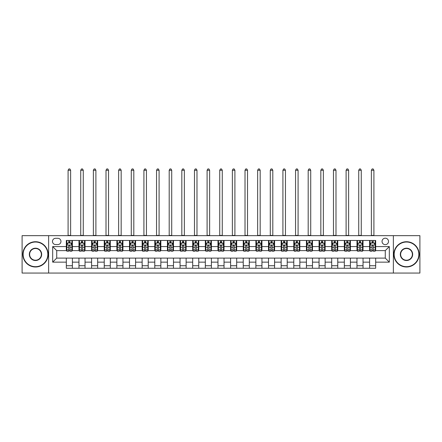 <?xml version="1.0" encoding="UTF-8"?>
<svg xmlns="http://www.w3.org/2000/svg" width="442" height="442" viewBox="0 0 442 442"><rect width="100%" height="100%" fill="white"/><g stroke="black" fill="none" stroke-linecap="round" stroke-linejoin="round"><path stroke-width="0.66" d="M385.275 238.188A3.238 3.238 0 0 0 382.043 241.42A3.238 3.238 0 0 0 385.275 244.658A3.238 3.238 0 0 0 388.512 241.42A3.238 3.238 0 0 0 385.275 238.188M393.363 273.062L419.9 273.062L419.9 235.658L393.363 235.658L393.363 273.062L48.637 273.062L48.637 235.658L22.1 235.658L22.1 273.062L48.637 273.062M55.615 244.553L57.836 244.553A3.133 3.133 0 0 0 60.968 241.42A3.133 3.133 0 0 0 57.836 238.288L55.615 238.288A3.133 3.133 0 0 0 52.476 241.42A3.133 3.133 0 0 0 55.615 244.553M393.363 235.658L48.637 235.658M66.328 262.145L52.681 262.145L52.681 246.575L66.328 246.575L66.328 250.62L56.725 250.62L56.725 258.1L66.328 258.1L66.328 268.261L375.672 268.261L375.672 258.1L385.275 258.1L385.275 250.62L375.672 250.62L375.672 246.575L389.319 246.575L389.319 262.145L375.672 262.145M375.672 246.575L375.672 240.459L66.328 240.459L66.328 246.575M369.606 240.459L369.606 250.62L370.114 250.62M372.031 250.62L373.247 250.62M375.164 250.62L375.672 250.62M369.606 250.62L362.528 250.62M356.97 240.459L356.97 250.62L357.473 250.62M359.396 250.62L360.611 250.62M356.97 250.62L349.893 250.62M344.335 240.459L344.335 250.62L344.837 250.62M346.76 250.62L347.97 250.62M344.335 250.62L337.257 250.62M331.699 240.459L331.699 250.62L332.202 250.62M334.124 250.62L335.334 250.62M331.699 250.62L324.621 250.62M319.058 240.459L319.058 250.62L319.566 250.62M321.489 250.62L322.699 250.62M319.058 250.62L311.986 250.62M306.422 240.459L306.422 250.62L306.93 250.62M308.847 250.62L310.063 250.62M306.422 250.62L299.344 250.62M293.786 240.459L293.786 250.62L294.295 250.62M296.212 250.62L297.427 250.62M293.786 250.62L286.709 250.62M281.151 240.459L281.151 250.62L281.653 250.62M283.576 250.62L284.792 250.62M281.151 250.62L274.073 250.62M268.515 240.459L268.515 250.62L269.018 250.62M270.94 250.62L272.15 250.62M268.515 250.62L261.437 250.62M255.879 240.459L255.879 250.62L256.382 250.62M258.305 250.62L259.515 250.62M255.879 250.62L248.802 250.62M243.238 240.459L243.238 250.62L243.746 250.62M245.669 250.62L246.879 250.62M243.238 250.62L236.166 250.62M230.602 240.459L230.602 250.62L231.111 250.62M233.028 250.62L234.243 250.62M230.602 250.62L223.525 250.62M217.967 240.459L217.967 250.62L218.475 250.62M220.392 250.62L221.608 250.62M217.967 250.62L210.889 250.62M205.331 240.459L205.331 250.62L205.834 250.62M207.757 250.62L208.972 250.62M205.331 250.62L198.254 250.62M192.695 240.459L192.695 250.62L193.198 250.62M195.121 250.62L196.331 250.62M192.695 250.62L185.618 250.62M180.06 240.459L180.06 250.62L180.563 250.62M182.485 250.62L183.695 250.62M180.06 250.62L172.982 250.62M167.419 240.459L167.419 250.62L167.927 250.62M169.85 250.62L171.06 250.62M167.419 250.62L160.347 250.62M154.783 240.459L154.783 250.62L155.291 250.62M157.208 250.62L158.424 250.62M154.783 250.62L147.705 250.62M142.147 240.459L142.147 250.62L142.655 250.62M144.573 250.62L145.788 250.62M142.147 250.62L135.07 250.62M129.512 240.459L129.512 250.62L130.014 250.62M131.937 250.62L133.153 250.62M129.512 250.62L122.434 250.62M116.876 240.459L116.876 250.62L117.379 250.62M119.301 250.62L120.511 250.62M116.876 250.62L109.798 250.62M104.24 240.459L104.24 250.62L104.743 250.62M106.666 250.62L107.876 250.62M104.24 250.62L97.163 250.62M91.599 240.459L91.599 250.62L92.107 250.62M94.03 250.62L95.24 250.62M91.599 250.62L84.527 250.62M78.963 240.459L78.963 250.62L79.472 250.62M81.389 250.62L82.604 250.62M78.963 250.62L71.886 250.62M66.328 250.62L66.836 250.62M68.753 250.62L69.969 250.62M66.328 258.1L72.394 258.1L72.394 268.261M375.672 258.1L72.394 258.1M72.394 240.459L72.394 250.62M66.328 242.989L66.836 242.989M68.753 242.989L69.969 242.989M71.886 242.989L72.394 242.989M66.328 265.736L72.394 265.736M78.963 258.1L78.963 268.261M85.03 240.459L85.03 250.62M78.963 242.989L79.472 242.989M81.389 242.989L82.604 242.989M84.527 242.989L85.03 242.989M85.03 258.1L85.03 268.261M78.963 265.736L85.03 265.736M91.599 258.1L91.599 268.261M97.665 258.1L97.665 268.261M91.599 265.736L97.665 265.736M97.665 240.459L97.665 250.62M91.599 242.989L92.107 242.989M94.03 242.989L95.24 242.989M97.163 242.989L97.665 242.989M104.24 258.1L104.24 268.261M110.301 258.1L110.301 268.261M104.24 265.736L110.301 265.736M110.301 240.459L110.301 250.62M104.24 242.989L104.743 242.989M106.666 242.989L107.876 242.989M109.798 242.989L110.301 242.989M116.876 258.1L116.876 268.261M122.942 258.1L122.942 268.261M116.876 265.736L122.942 265.736M122.942 240.459L122.942 250.62M116.876 242.989L117.379 242.989M119.301 242.989L120.511 242.989M122.434 242.989L122.942 242.989M129.512 258.1L129.512 268.261M135.578 258.1L135.578 268.261M129.512 265.736L135.578 265.736M135.578 240.459L135.578 250.62M129.512 242.989L130.014 242.989M131.937 242.989L133.153 242.989M135.07 242.989L135.578 242.989M142.147 258.1L142.147 268.261M148.214 258.1L148.214 268.261M142.147 265.736L148.214 265.736M148.214 240.459L148.214 250.62M142.147 242.989L142.655 242.989M144.573 242.989L145.788 242.989M147.705 242.989L148.214 242.989M154.783 258.1L154.783 268.261M160.849 258.1L160.849 268.261M154.783 265.736L160.849 265.736M160.849 240.459L160.849 250.62M154.783 242.989L155.291 242.989M157.208 242.989L158.424 242.989M160.347 242.989L160.849 242.989M167.419 258.1L167.419 268.261M173.485 258.1L173.485 268.261M167.419 265.736L173.485 265.736M173.485 240.459L173.485 250.62M167.419 242.989L167.927 242.989M169.85 242.989L171.06 242.989M172.982 242.989L173.485 242.989M180.06 258.1L180.06 268.261M186.121 258.1L186.121 268.261M180.06 265.736L186.121 265.736M186.121 240.459L186.121 250.62M180.06 242.989L180.563 242.989M182.485 242.989L183.695 242.989M185.618 242.989L186.121 242.989M192.695 258.1L192.695 268.261M198.762 258.1L198.762 268.261M192.695 265.736L198.762 265.736M198.762 240.459L198.762 250.62M192.695 242.989L193.198 242.989M195.121 242.989L196.331 242.989M198.254 242.989L198.762 242.989M205.331 258.1L205.331 268.261M211.398 258.1L211.398 268.261M205.331 265.736L211.398 265.736M211.398 240.459L211.398 250.62M205.331 242.989L205.834 242.989M207.757 242.989L208.972 242.989M210.889 242.989L211.398 242.989M217.967 258.1L217.967 268.261M224.033 258.1L224.033 268.261M217.967 265.736L224.033 265.736M224.033 240.459L224.033 250.62M217.967 242.989L218.475 242.989M220.392 242.989L221.608 242.989M223.525 242.989L224.033 242.989M230.602 258.1L230.602 268.261M236.669 258.1L236.669 268.261M230.602 265.736L236.669 265.736M236.669 240.459L236.669 250.62M230.602 242.989L231.111 242.989M233.028 242.989L234.243 242.989M236.166 242.989L236.669 242.989M243.238 258.1L243.238 268.261M249.305 258.1L249.305 268.261M243.238 265.736L249.305 265.736M249.305 240.459L249.305 250.62M243.238 242.989L243.746 242.989M245.669 242.989L246.879 242.989M248.802 242.989L249.305 242.989M255.879 258.1L255.879 268.261M261.94 258.1L261.94 268.261M255.879 265.736L261.94 265.736M261.94 240.459L261.94 250.62M255.879 242.989L256.382 242.989M258.305 242.989L259.515 242.989M261.437 242.989L261.94 242.989M268.515 258.1L268.515 268.261M274.581 258.1L274.581 268.261M268.515 265.736L274.581 265.736M274.581 240.459L274.581 250.62M268.515 242.989L269.018 242.989M270.94 242.989L272.15 242.989M274.073 242.989L274.581 242.989M281.151 258.1L281.151 268.261M287.217 258.1L287.217 268.261M281.151 265.736L287.217 265.736M287.217 240.459L287.217 250.62M281.151 242.989L281.653 242.989M283.576 242.989L284.792 242.989M286.709 242.989L287.217 242.989M293.786 258.1L293.786 268.261M299.853 258.1L299.853 268.261M293.786 265.736L299.853 265.736M299.853 240.459L299.853 250.62M293.786 242.989L294.295 242.989M296.212 242.989L297.427 242.989M299.344 242.989L299.853 242.989M306.422 258.1L306.422 268.261M312.488 258.1L312.488 268.261M306.422 265.736L312.488 265.736M312.488 240.459L312.488 250.62M306.422 242.989L306.93 242.989M308.847 242.989L310.063 242.989M311.986 242.989L312.488 242.989M319.058 258.1L319.058 268.261M325.124 258.1L325.124 268.261M319.058 265.736L325.124 265.736M325.124 240.459L325.124 250.62M319.058 242.989L319.566 242.989M321.489 242.989L322.699 242.989M324.621 242.989L325.124 242.989M331.699 258.1L331.699 268.261M337.76 258.1L337.76 268.261M331.699 265.736L337.76 265.736M337.76 240.459L337.76 250.62M331.699 242.989L332.202 242.989M334.124 242.989L335.334 242.989M337.257 242.989L337.76 242.989M344.335 258.1L344.335 268.261M350.401 258.1L350.401 268.261M344.335 265.736L350.401 265.736M350.401 240.459L350.401 250.62M344.335 242.989L344.837 242.989M346.76 242.989L347.97 242.989M349.893 242.989L350.401 242.989M356.97 258.1L356.97 268.261M363.037 258.1L363.037 268.261M356.97 265.736L363.037 265.736M363.037 240.459L363.037 250.62M356.97 242.989L357.473 242.989M359.396 242.989L360.611 242.989M362.528 242.989L363.037 242.989M369.606 258.1L369.606 268.261M369.606 265.736L375.672 265.736M369.606 242.989L370.114 242.989M372.031 242.989L373.247 242.989M375.164 242.989L375.672 242.989M56.725 250.62L52.681 246.575M56.725 258.1L52.681 262.145M389.319 246.575L385.275 250.62M389.319 262.145L385.275 258.1M69.969 241.774L68.753 241.774M71.886 249.962L69.969 249.962L69.969 251.227L71.886 251.227L71.886 245.061L70.875 243.039L67.847 243.039L66.836 245.061L66.836 251.227L68.753 251.227L68.753 249.962L66.836 249.962M66.836 245.061L66.836 240.459M71.886 245.061L71.886 240.459M68.753 243.039L68.753 240.459M69.969 240.459L69.969 243.039M69.969 249.962L69.969 245.818C69.565 245.039 69.162 245.039 68.753 245.818L68.753 249.962M68.096 235.658L68.096 170.253L70.626 170.253L69.864 168.938L68.858 168.938L68.096 170.253M70.626 235.658L70.626 170.253M82.604 241.774L81.389 241.774M84.527 249.962L82.604 249.962L82.604 251.227L84.527 251.227L84.527 245.061L83.516 243.039L80.483 243.039L79.472 245.061L79.472 251.227L81.389 251.227L81.389 249.962L79.472 249.962M79.472 245.061L79.472 240.459M84.527 245.061L84.527 240.459M81.389 243.039L81.389 240.459M82.604 240.459L82.604 243.039M82.604 249.962L82.604 245.818C82.201 245.039 81.798 245.039 81.389 245.818L81.389 249.962M80.731 235.658L80.731 170.253L83.262 170.253L82.505 168.938L81.494 168.938L80.731 170.253M83.262 235.658L83.262 170.253M95.24 241.774L94.03 241.774M97.163 249.962L95.24 249.962L95.24 251.227L97.163 251.227L97.163 245.061L96.152 243.039L93.118 243.039L92.107 245.061L92.107 251.227L94.03 251.227L94.03 249.962L92.107 249.962M92.107 245.061L92.107 240.459M97.163 245.061L97.163 240.459M94.03 243.039L94.03 240.459M95.24 240.459L95.24 243.039M95.24 249.962L95.24 245.818C94.837 245.039 94.433 245.039 94.03 245.818L94.03 249.962M93.373 235.658L93.373 170.253L95.897 170.253L95.14 168.938L94.129 168.938L93.373 170.253M95.897 235.658L95.897 170.253M107.876 241.774L106.666 241.774M109.798 249.962L107.876 249.962L107.876 251.227L109.798 251.227L109.798 245.061L108.787 243.039L105.754 243.039L104.743 245.061L104.743 251.227L106.666 251.227L106.666 249.962L104.743 249.962M104.743 245.061L104.743 240.459M109.798 245.061L109.798 240.459M106.666 243.039L106.666 240.459M107.876 240.459L107.876 243.039M107.876 249.962L107.876 245.818C107.472 245.039 107.069 245.039 106.666 245.818L106.666 249.962M106.008 235.658L106.008 170.253L108.533 170.253L107.776 168.938L106.765 168.938L106.008 170.253M108.533 235.658L108.533 170.253M120.511 241.774L119.301 241.774M122.434 249.962L120.511 249.962L120.511 251.227L122.434 251.227L122.434 245.061L121.423 243.039L118.39 243.039L117.379 245.061L117.379 251.227L119.301 251.227L119.301 249.962L117.379 249.962M117.379 245.061L117.379 240.459M122.434 245.061L122.434 240.459M119.301 243.039L119.301 240.459M120.511 240.459L120.511 243.039M120.511 249.962L120.511 245.818C120.108 245.039 119.705 245.039 119.301 245.818L119.301 249.962M118.644 235.658L118.644 170.253L121.169 170.253L120.412 168.938L119.401 168.938L118.644 170.253M121.169 235.658L121.169 170.253M35.493 242.028A12.332 12.332 0 0 0 23.161 254.36A12.332 12.332 0 0 0 35.493 266.692A12.332 12.332 0 0 0 47.83 254.36A12.332 12.332 0 0 0 35.493 242.028M35.493 266.996A12.636 12.636 0 0 1 22.857 254.36A12.636 12.636 0 0 1 35.493 241.724A12.636 12.636 0 0 1 48.134 254.36A12.636 12.636 0 0 1 35.493 266.996M35.493 248.194A6.166 6.166 0 0 1 41.664 254.36A6.166 6.166 0 0 1 35.493 260.526A6.166 6.166 0 0 1 29.327 254.36A6.166 6.166 0 0 1 35.493 248.194M35.493 260.222A5.862 5.862 0 0 0 41.36 254.36A5.862 5.862 0 0 0 35.493 248.498A5.862 5.862 0 0 0 29.631 254.36A5.862 5.862 0 0 0 35.493 260.222M406.507 242.028A12.332 12.332 0 0 0 394.17 254.36A12.332 12.332 0 0 0 406.507 266.692A12.332 12.332 0 0 0 418.839 254.36A12.332 12.332 0 0 0 406.507 242.028M406.507 266.996A12.636 12.636 0 0 1 393.866 254.36A12.636 12.636 0 0 1 406.507 241.724A12.636 12.636 0 0 1 419.143 254.36A12.636 12.636 0 0 1 406.507 266.996M406.507 248.194A6.166 6.166 0 0 1 412.673 254.36A6.166 6.166 0 0 1 406.507 260.526A6.166 6.166 0 0 1 400.336 254.36A6.166 6.166 0 0 1 406.507 248.194M406.507 260.222A5.862 5.862 0 0 0 412.369 254.36A5.862 5.862 0 0 0 406.507 248.498A5.862 5.862 0 0 0 400.64 254.36A5.862 5.862 0 0 0 406.507 260.222M133.153 241.774L131.937 241.774M135.07 249.962L133.153 249.962L133.153 251.227L135.07 251.227L135.07 245.061L134.059 243.039L131.025 243.039L130.014 245.061L130.014 251.227L131.937 251.227L131.937 249.962L130.014 249.962M130.014 245.061L130.014 240.459M135.07 245.061L135.07 240.459M131.937 243.039L131.937 240.459M133.153 240.459L133.153 243.039M133.153 249.962L133.153 245.818C132.749 245.039 132.34 245.039 131.937 245.818L131.937 249.962M131.28 235.658L131.28 170.253L133.81 170.253L133.048 168.938L132.036 168.938L131.28 170.253M133.81 235.658L133.81 170.253M145.788 241.774L144.573 241.774M147.705 249.962L145.788 249.962L145.788 251.227L147.705 251.227L147.705 245.061L146.694 243.039L143.667 243.039L142.655 245.061L142.655 251.227L144.573 251.227L144.573 249.962L142.655 249.962M142.655 245.061L142.655 240.459M147.705 245.061L147.705 240.459M144.573 243.039L144.573 240.459M145.788 240.459L145.788 243.039M145.788 249.962L145.788 245.818C145.385 245.039 144.982 245.039 144.573 245.818L144.573 249.962M143.915 235.658L143.915 170.253L146.446 170.253L145.683 168.938L144.678 168.938L143.915 170.253M146.446 235.658L146.446 170.253M158.424 241.774L157.208 241.774M160.347 249.962L158.424 249.962L158.424 251.227L160.347 251.227L160.347 245.061L159.335 243.039L156.302 243.039L155.291 245.061L155.291 251.227L157.208 251.227L157.208 249.962L155.291 249.962M155.291 245.061L155.291 240.459M160.347 245.061L160.347 240.459M157.208 243.039L157.208 240.459M158.424 240.459L158.424 243.039M158.424 249.962L158.424 245.818C158.021 245.039 157.617 245.039 157.208 245.818L157.208 249.962M156.551 235.658L156.551 170.253L159.081 170.253L158.324 168.938L157.313 168.938L156.551 170.253M159.081 235.658L159.081 170.253M171.06 241.774L169.85 241.774M172.982 249.962L171.06 249.962L171.06 251.227L172.982 251.227L172.982 245.061L171.971 243.039L168.938 243.039L167.927 245.061L167.927 251.227L169.85 251.227L169.85 249.962L167.927 249.962M167.927 245.061L167.927 240.459M172.982 245.061L172.982 240.459M169.85 243.039L169.85 240.459M171.06 240.459L171.06 243.039M171.06 249.962L171.06 245.818C170.656 245.039 170.253 245.039 169.85 245.818L169.85 249.962M169.192 235.658L169.192 170.253L171.717 170.253L170.96 168.938L169.949 168.938L169.192 170.253M171.717 235.658L171.717 170.253M183.695 241.774L182.485 241.774M185.618 249.962L183.695 249.962L183.695 251.227L185.618 251.227L185.618 245.061L184.607 243.039L181.574 243.039L180.563 245.061L180.563 251.227L182.485 251.227L182.485 249.962L180.563 249.962M180.563 245.061L180.563 240.459M185.618 245.061L185.618 240.459M182.485 243.039L182.485 240.459M183.695 240.459L183.695 243.039M183.695 249.962L183.695 245.818C183.292 245.039 182.889 245.039 182.485 245.818L182.485 249.962M181.828 235.658L181.828 170.253L184.353 170.253L183.596 168.938L182.585 168.938L181.828 170.253M184.353 235.658L184.353 170.253M196.331 241.774L195.121 241.774M198.254 249.962L196.331 249.962L196.331 251.227L198.254 251.227L198.254 245.061L197.243 243.039L194.209 243.039L193.198 245.061L193.198 251.227L195.121 251.227L195.121 249.962L193.198 249.962M193.198 245.061L193.198 240.459M198.254 245.061L198.254 240.459M195.121 243.039L195.121 240.459M196.331 240.459L196.331 243.039M196.331 249.962L196.331 245.818C195.928 245.039 195.524 245.039 195.121 245.818L195.121 249.962M194.463 235.658L194.463 170.253L196.988 170.253L196.231 168.938L195.22 168.938L194.463 170.253M196.988 235.658L196.988 170.253M208.972 241.774L207.757 241.774M210.889 249.962L208.972 249.962L208.972 251.227L210.889 251.227L210.889 245.061L209.878 243.039L206.845 243.039L205.834 245.061L205.834 251.227L207.757 251.227L207.757 249.962L205.834 249.962M205.834 245.061L205.834 240.459M210.889 245.061L210.889 240.459M207.757 243.039L207.757 240.459M208.972 240.459L208.972 243.039M208.972 249.962L208.972 245.818C208.569 245.039 208.16 245.039 207.757 245.818L207.757 249.962M207.099 235.658L207.099 170.253L209.63 170.253L208.867 168.938L207.856 168.938L207.099 170.253M209.63 235.658L209.63 170.253M221.608 241.774L220.392 241.774M223.525 249.962L221.608 249.962L221.608 251.227L223.525 251.227L223.525 245.061L222.514 243.039L219.486 243.039L218.475 245.061L218.475 251.227L220.392 251.227L220.392 249.962L218.475 249.962M218.475 245.061L218.475 240.459M223.525 245.061L223.525 240.459M220.392 243.039L220.392 240.459M221.608 240.459L221.608 243.039M221.608 249.962L221.608 245.818C221.204 245.039 220.801 245.039 220.392 245.818L220.392 249.962M219.735 235.658L219.735 170.253L222.265 170.253L221.503 168.938L220.497 168.938L219.735 170.253M222.265 235.658L222.265 170.253M234.243 241.774L233.028 241.774M236.166 249.962L234.243 249.962L234.243 251.227L236.166 251.227L236.166 245.061L235.155 243.039L232.122 243.039L231.111 245.061L231.111 251.227L233.028 251.227L233.028 249.962L231.111 249.962M231.111 245.061L231.111 240.459M236.166 245.061L236.166 240.459M233.028 243.039L233.028 240.459M234.243 240.459L234.243 243.039M234.243 249.962L234.243 245.818C233.84 245.039 233.437 245.039 233.028 245.818L233.028 249.962M232.37 235.658L232.37 170.253L234.901 170.253L234.144 168.938L233.133 168.938L232.37 170.253M234.901 235.658L234.901 170.253M246.879 241.774L245.669 241.774M248.802 249.962L246.879 249.962L246.879 251.227L248.802 251.227L248.802 245.061L247.791 243.039L244.757 243.039L243.746 245.061L243.746 251.227L245.669 251.227L245.669 249.962L243.746 249.962M243.746 245.061L243.746 240.459M248.802 245.061L248.802 240.459M245.669 243.039L245.669 240.459M246.879 240.459L246.879 243.039M246.879 249.962L246.879 245.818C246.476 245.039 246.072 245.039 245.669 245.818L245.669 249.962M245.012 235.658L245.012 170.253L247.537 170.253L246.78 168.938L245.769 168.938L245.012 170.253M247.537 235.658L247.537 170.253M259.515 241.774L258.305 241.774M261.437 249.962L259.515 249.962L259.515 251.227L261.437 251.227L261.437 245.061L260.426 243.039L257.393 243.039L256.382 245.061L256.382 251.227L258.305 251.227L258.305 249.962L256.382 249.962M256.382 245.061L256.382 240.459M261.437 245.061L261.437 240.459M258.305 243.039L258.305 240.459M259.515 240.459L259.515 243.039M259.515 249.962L259.515 245.818C259.111 245.039 258.708 245.039 258.305 245.818L258.305 249.962M257.647 235.658L257.647 170.253L260.172 170.253L259.415 168.938L258.404 168.938L257.647 170.253M260.172 235.658L260.172 170.253M272.15 241.774L270.94 241.774M274.073 249.962L272.15 249.962L272.15 251.227L274.073 251.227L274.073 245.061L273.062 243.039L270.029 243.039L269.018 245.061L269.018 251.227L270.94 251.227L270.94 249.962L269.018 249.962M269.018 245.061L269.018 240.459M274.073 245.061L274.073 240.459M270.94 243.039L270.94 240.459M272.15 240.459L272.15 243.039M272.15 249.962L272.15 245.818C271.747 245.039 271.344 245.039 270.94 245.818L270.94 249.962M270.283 235.658L270.283 170.253L272.808 170.253L272.051 168.938L271.04 168.938L270.283 170.253M272.808 235.658L272.808 170.253M284.792 241.774L283.576 241.774M286.709 249.962L284.792 249.962L284.792 251.227L286.709 251.227L286.709 245.061L285.698 243.039L282.665 243.039L281.653 245.061L281.653 251.227L283.576 251.227L283.576 249.962L281.653 249.962M281.653 245.061L281.653 240.459M286.709 245.061L286.709 240.459M283.576 243.039L283.576 240.459M284.792 240.459L284.792 243.039M284.792 249.962L284.792 245.818C284.388 245.039 283.979 245.039 283.576 245.818L283.576 249.962M282.919 235.658L282.919 170.253L285.449 170.253L284.687 168.938L283.676 168.938L282.919 170.253M285.449 235.658L285.449 170.253M297.427 241.774L296.212 241.774M299.344 249.962L297.427 249.962L297.427 251.227L299.344 251.227L299.344 245.061L298.333 243.039L295.306 243.039L294.295 245.061L294.295 251.227L296.212 251.227L296.212 249.962L294.295 249.962M294.295 245.061L294.295 240.459M299.344 245.061L299.344 240.459M296.212 243.039L296.212 240.459M297.427 240.459L297.427 243.039M297.427 249.962L297.427 245.818C297.024 245.039 296.621 245.039 296.212 245.818L296.212 249.962M295.554 235.658L295.554 170.253L298.085 170.253L297.322 168.938L296.317 168.938L295.554 170.253M298.085 235.658L298.085 170.253M310.063 241.774L308.847 241.774M311.986 249.962L310.063 249.962L310.063 251.227L311.986 251.227L311.986 245.061L310.975 243.039L307.941 243.039L306.93 245.061L306.93 251.227L308.847 251.227L308.847 249.962L306.93 249.962M306.93 245.061L306.93 240.459M311.986 245.061L311.986 240.459M308.847 243.039L308.847 240.459M310.063 240.459L310.063 243.039M310.063 249.962L310.063 245.818C309.66 245.039 309.256 245.039 308.847 245.818L308.847 249.962M308.19 235.658L308.19 170.253L310.72 170.253L309.964 168.938L308.952 168.938L308.19 170.253M310.72 235.658L310.72 170.253M322.699 241.774L321.489 241.774M324.621 249.962L322.699 249.962L322.699 251.227L324.621 251.227L324.621 245.061L323.61 243.039L320.577 243.039L319.566 245.061L319.566 251.227L321.489 251.227L321.489 249.962L319.566 249.962M319.566 245.061L319.566 240.459M324.621 245.061L324.621 240.459M321.489 243.039L321.489 240.459M322.699 240.459L322.699 243.039M322.699 249.962L322.699 245.818C322.295 245.039 321.892 245.039 321.489 245.818L321.489 249.962M320.831 235.658L320.831 170.253L323.356 170.253L322.599 168.938L321.588 168.938L320.831 170.253M323.356 235.658L323.356 170.253M335.334 241.774L334.124 241.774M337.257 249.962L335.334 249.962L335.334 251.227L337.257 251.227L337.257 245.061L336.246 243.039L333.213 243.039L332.202 245.061L332.202 251.227L334.124 251.227L334.124 249.962L332.202 249.962M332.202 245.061L332.202 240.459M337.257 245.061L337.257 240.459M334.124 243.039L334.124 240.459M335.334 240.459L335.334 243.039M335.334 249.962L335.334 245.818C334.931 245.039 334.528 245.039 334.124 245.818L334.124 249.962M333.467 235.658L333.467 170.253L335.992 170.253L335.235 168.938L334.224 168.938L333.467 170.253M335.992 235.658L335.992 170.253M347.97 241.774L346.76 241.774M349.893 249.962L347.97 249.962L347.97 251.227L349.893 251.227L349.893 245.061L348.882 243.039L345.848 243.039L344.837 245.061L344.837 251.227L346.76 251.227L346.76 249.962L344.837 249.962M344.837 245.061L344.837 240.459M349.893 245.061L349.893 240.459M346.76 243.039L346.76 240.459M347.97 240.459L347.97 243.039M347.97 249.962L347.97 245.818C347.567 245.039 347.163 245.039 346.76 245.818L346.76 249.962M346.103 235.658L346.103 170.253L348.627 170.253L347.871 168.938L346.859 168.938L346.103 170.253M348.627 235.658L348.627 170.253M360.611 241.774L359.396 241.774M362.528 249.962L360.611 249.962L360.611 251.227L362.528 251.227L362.528 245.061L361.517 243.039L358.484 243.039L357.473 245.061L357.473 251.227L359.396 251.227L359.396 249.962L357.473 249.962M357.473 245.061L357.473 240.459M362.528 245.061L362.528 240.459M359.396 243.039L359.396 240.459M360.611 240.459L360.611 243.039M360.611 249.962L360.611 245.818C360.208 245.039 359.799 245.039 359.396 245.818L359.396 249.962M358.738 235.658L358.738 170.253L361.269 170.253L360.506 168.938L359.495 168.938L358.738 170.253M361.269 235.658L361.269 170.253M373.247 241.774L372.031 241.774M375.164 249.962L373.247 249.962L373.247 251.227L375.164 251.227L375.164 245.061L374.153 243.039L371.125 243.039L370.114 245.061L370.114 251.227L372.031 251.227L372.031 249.962L370.114 249.962M370.114 245.061L370.114 240.459M375.164 245.061L375.164 240.459M372.031 243.039L372.031 240.459M373.247 240.459L373.247 243.039M373.247 249.962L373.247 245.818C372.844 245.039 372.44 245.039 372.031 245.818L372.031 249.962M371.374 235.658L371.374 170.253L373.904 170.253L373.142 168.938L372.136 168.938L371.374 170.253M373.904 235.658L373.904 170.253M78.963 262.145L72.394 262.145M78.963 246.575L72.394 246.575M91.599 246.575L85.03 246.575M91.599 262.145L85.03 262.145M104.24 246.575L97.665 246.575M104.24 262.145L97.665 262.145M116.876 246.575L110.301 246.575M116.876 262.145L110.301 262.145M129.512 246.575L122.942 246.575M129.512 262.145L122.942 262.145M142.147 246.575L135.578 246.575M142.147 262.145L135.578 262.145M154.783 246.575L148.214 246.575M154.783 262.145L148.214 262.145M167.419 246.575L160.849 246.575M167.419 262.145L160.849 262.145M180.06 246.575L173.485 246.575M180.06 262.145L173.485 262.145M192.695 246.575L186.121 246.575M192.695 262.145L186.121 262.145M205.331 246.575L198.762 246.575M205.331 262.145L198.762 262.145M217.967 246.575L211.398 246.575M217.967 262.145L211.398 262.145M230.602 246.575L224.033 246.575M230.602 262.145L224.033 262.145M243.238 246.575L236.669 246.575M243.238 262.145L236.669 262.145M255.879 246.575L249.305 246.575M255.879 262.145L249.305 262.145M268.515 246.575L261.94 246.575M268.515 262.145L261.94 262.145M281.151 246.575L274.581 246.575M281.151 262.145L274.581 262.145M293.786 246.575L287.217 246.575M293.786 262.145L287.217 262.145M306.422 246.575L299.853 246.575M306.422 262.145L299.853 262.145M319.058 246.575L312.488 246.575M319.058 262.145L312.488 262.145M331.699 246.575L325.124 246.575M331.699 262.145L325.124 262.145M344.335 246.575L337.76 246.575M344.335 262.145L337.76 262.145M356.97 246.575L350.401 246.575M356.97 262.145L350.401 262.145M369.606 246.575L363.037 246.575M369.606 262.145L363.037 262.145M71.864 245.012L66.858 245.012M66.836 243.161L67.786 243.161M70.935 243.161L71.886 243.161M68.753 247.249L66.836 247.249M71.886 247.249L69.969 247.249M69.969 242.42L68.753 242.42M68.096 235.404L70.626 235.404M84.499 245.012L79.494 245.012M79.472 243.161L80.422 243.161M83.577 243.161L84.527 243.161M81.389 247.249L79.472 247.249M84.527 247.249L82.604 247.249M82.604 242.42L81.389 242.42M80.731 235.404L83.262 235.404M97.135 245.012L92.129 245.012M92.107 243.161L93.058 243.161M96.212 243.161L97.163 243.161M94.03 247.249L92.107 247.249M97.163 247.249L95.24 247.249M95.24 242.42L94.03 242.42M93.373 235.404L95.897 235.404M109.771 245.012L104.771 245.012M104.743 243.161L105.693 243.161M108.848 243.161L109.798 243.161M106.666 247.249L104.743 247.249M109.798 247.249L107.876 247.249M107.876 242.42L106.666 242.42M106.008 235.404L108.533 235.404M122.412 245.012L117.406 245.012M117.379 243.161L118.329 243.161M121.484 243.161L122.434 243.161M119.301 247.249L117.379 247.249M122.434 247.249L120.511 247.249M120.511 242.42L119.301 242.42M118.644 235.404L121.169 235.404M135.048 245.012L130.042 245.012M130.014 243.161L130.965 243.161M134.119 243.161L135.07 243.161M131.937 247.249L130.014 247.249M135.07 247.249L133.153 247.249M133.153 242.42L131.937 242.42M131.28 235.404L133.81 235.404M147.683 245.012L142.678 245.012M142.655 243.161L143.606 243.161M146.755 243.161L147.705 243.161M144.573 247.249L142.655 247.249M147.705 247.249L145.788 247.249M145.788 242.42L144.573 242.42M143.915 235.404L146.446 235.404M160.319 245.012L155.313 245.012M155.291 243.161L156.241 243.161M159.396 243.161L160.347 243.161M157.208 247.249L155.291 247.249M160.347 247.249L158.424 247.249M158.424 242.42L157.208 242.42M156.551 235.404L159.081 235.404M172.955 245.012L167.949 245.012M167.927 243.161L168.877 243.161M172.032 243.161L172.982 243.161M169.85 247.249L167.927 247.249M172.982 247.249L171.06 247.249M171.06 242.42L169.85 242.42M169.192 235.404L171.717 235.404M185.59 245.012L180.59 245.012M180.563 243.161L181.513 243.161M184.668 243.161L185.618 243.161M182.485 247.249L180.563 247.249M185.618 247.249L183.695 247.249M183.695 242.42L182.485 242.42M181.828 235.404L184.353 235.404M198.231 245.012L193.226 245.012M193.198 243.161L194.148 243.161M197.303 243.161L198.254 243.161M195.121 247.249L193.198 247.249M198.254 247.249L196.331 247.249M196.331 242.42L195.121 242.42M194.463 235.404L196.988 235.404M210.867 245.012L205.862 245.012M205.834 243.161L206.784 243.161M209.939 243.161L210.889 243.161M207.757 247.249L205.834 247.249M210.889 247.249L208.972 247.249M208.972 242.42L207.757 242.42M207.099 235.404L209.63 235.404M223.503 245.012L218.497 245.012M218.475 243.161L219.425 243.161M222.575 243.161L223.525 243.161M220.392 247.249L218.475 247.249M223.525 247.249L221.608 247.249M221.608 242.42L220.392 242.42M219.735 235.404L222.265 235.404M236.138 245.012L231.133 245.012M231.111 243.161L232.061 243.161M235.216 243.161L236.166 243.161M233.028 247.249L231.111 247.249M236.166 247.249L234.243 247.249M234.243 242.42L233.028 242.42M232.37 235.404L234.901 235.404M248.774 245.012L243.769 245.012M243.746 243.161L244.697 243.161M247.852 243.161L248.802 243.161M245.669 247.249L243.746 247.249M248.802 247.249L246.879 247.249M246.879 242.42L245.669 242.42M245.012 235.404L247.537 235.404M261.41 245.012L256.41 245.012M256.382 243.161L257.332 243.161M260.487 243.161L261.437 243.161M258.305 247.249L256.382 247.249M261.437 247.249L259.515 247.249M259.515 242.42L258.305 242.42M257.647 235.404L260.172 235.404M274.051 245.012L269.045 245.012M269.018 243.161L269.968 243.161M273.123 243.161L274.073 243.161M270.94 247.249L269.018 247.249M274.073 247.249L272.15 247.249M272.15 242.42L270.94 242.42M270.283 235.404L272.808 235.404M286.687 245.012L281.681 245.012M281.653 243.161L282.604 243.161M285.759 243.161L286.709 243.161M283.576 247.249L281.653 247.249M286.709 247.249L284.792 247.249M284.792 242.42L283.576 242.42M282.919 235.404L285.449 235.404M299.322 245.012L294.317 245.012M294.295 243.161L295.245 243.161M298.394 243.161L299.344 243.161M296.212 247.249L294.295 247.249M299.344 247.249L297.427 247.249M297.427 242.42L296.212 242.42M295.554 235.404L298.085 235.404M311.958 245.012L306.952 245.012M306.93 243.161L307.881 243.161M311.035 243.161L311.986 243.161M308.847 247.249L306.93 247.249M311.986 247.249L310.063 247.249M310.063 242.42L308.847 242.42M308.19 235.404L310.72 235.404M324.594 245.012L319.588 245.012M319.566 243.161L320.516 243.161M323.671 243.161L324.621 243.161M321.489 247.249L319.566 247.249M324.621 247.249L322.699 247.249M322.699 242.42L321.489 242.42M320.831 235.404L323.356 235.404M337.229 245.012L332.229 245.012M332.202 243.161L333.152 243.161M336.307 243.161L337.257 243.161M334.124 247.249L332.202 247.249M337.257 247.249L335.334 247.249M335.334 242.42L334.124 242.42M333.467 235.404L335.992 235.404M349.871 245.012L344.865 245.012M344.837 243.161L345.788 243.161M348.942 243.161L349.893 243.161M346.76 247.249L344.837 247.249M349.893 247.249L347.97 247.249M347.97 242.42L346.76 242.42M346.103 235.404L348.627 235.404M362.506 245.012L357.501 245.012M357.473 243.161L358.423 243.161M361.578 243.161L362.528 243.161M359.396 247.249L357.473 247.249M362.528 247.249L360.611 247.249M360.611 242.42L359.396 242.42M358.738 235.404L361.269 235.404M375.142 245.012L370.136 245.012M370.114 243.161L371.065 243.161M374.214 243.161L375.164 243.161M372.031 247.249L370.114 247.249M375.164 247.249L373.247 247.249M373.247 242.42L372.031 242.42M371.374 235.404L373.904 235.404"/></g></svg>
